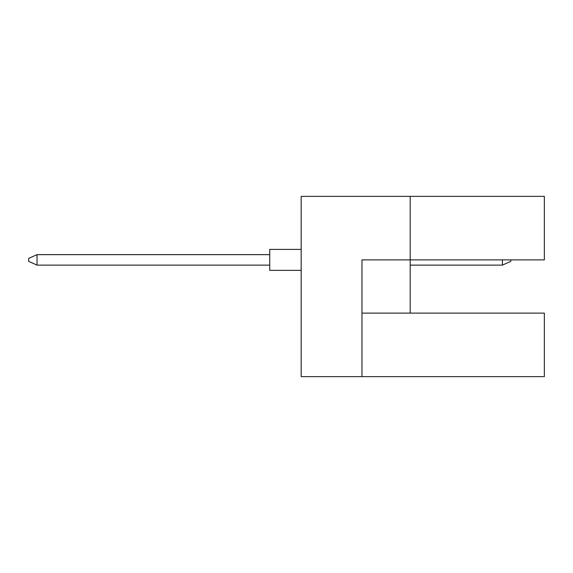 <?xml version="1.0" encoding="UTF-8"?>
<svg xmlns="http://www.w3.org/2000/svg" width="573" height="573" viewBox="0 0 573 573"><rect width="100%" height="100%" fill="white"/><g stroke="black" fill="none" stroke-linecap="round" stroke-linejoin="round"><path stroke-width="0.86" d="M410.182 196.36L301.176 196.36L301.176 376.64L361.971 376.64L361.971 259.877L544.35 259.877L544.35 196.36L410.182 196.36L410.182 313.123L361.971 313.123M410.182 313.123L544.35 313.123L544.35 376.64L361.971 376.64M301.176 270.356L269.733 270.356L269.733 249.398L301.176 249.398M269.733 265.12L37.037 265.12L37.037 254.634L28.65 258.409L28.65 261.345L37.037 265.12M269.733 254.634L37.037 254.634M510.808 259.877L510.808 261.345L502.421 265.12L502.421 259.877M502.421 265.12L410.182 265.12"/></g></svg>
